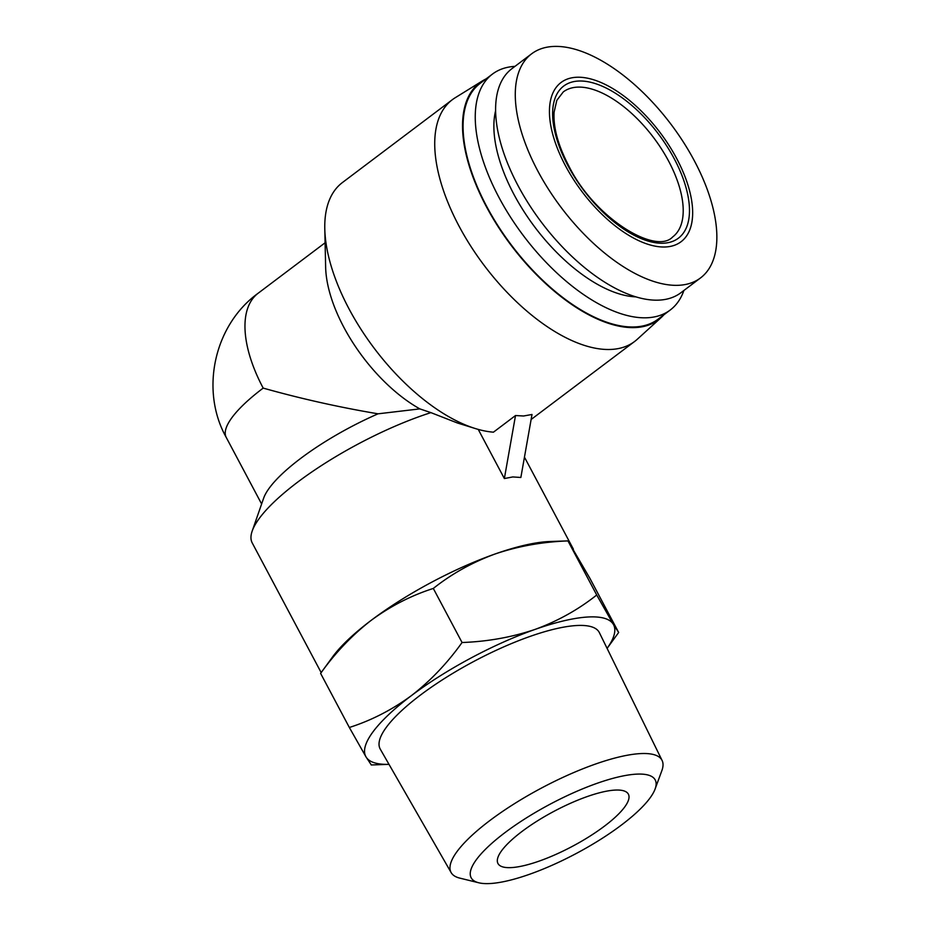 <?xml version="1.0" encoding="UTF-8"?>
<svg xmlns="http://www.w3.org/2000/svg" width="930" height="930" viewBox="0 0 930 930"><rect width="100%" height="100%" fill="white"/><g stroke="black" fill="none" stroke-linecap="round" stroke-linejoin="round"><path stroke-width="1.4" d="M614.556 790.116A73.854 19.774 -28 0 1 628.378 794.173A73.854 19.774 -28 0 1 589.353 836.523A73.854 19.774 -28 0 1 511.791 867.574A73.854 19.774 -28 0 1 497.969 863.517A73.854 19.774 -28 0 1 536.994 821.167A73.854 19.774 -28 0 1 614.556 790.116M635.678 774.19A104.218 27.9 152 0 0 514.267 825.91A104.218 27.9 152 0 0 478.764 882.779A104.218 27.9 152 0 0 490.668 883.5A104.218 27.9 152 0 0 587.365 847.346A104.218 27.9 152 0 0 655.092 789.035A104.218 27.9 152 0 0 635.678 774.19M655.092 789.035L661.846 770.656A119.459 31.98 152 0 0 662.09 760.449A119.459 31.98 152 0 0 639.596 753.649A119.459 31.98 152 0 0 513.732 804.136A119.459 31.98 152 0 0 451.155 872.607A119.459 31.98 152 0 0 459.746 878.106L478.764 882.779M662.09 760.449L599.362 632.633A124.074 33.213 152 0 0 575.996 625.565A124.074 33.213 152 0 0 445.261 678.005A124.074 33.213 152 0 0 380.265 749.127L451.155 872.607M575.949 77.295A99.696 48.953 53 0 0 565.417 165.691A99.696 48.953 53 0 0 666.147 246.938A99.696 48.953 53 0 0 676.691 158.542A99.696 48.953 53 0 0 575.949 77.295M552.594 46.5A140.314 68.89 53 0 0 531.611 53.824A140.314 68.89 53 0 0 548.584 189.406A140.314 68.89 53 0 0 679.539 285.243A140.314 68.89 53 0 0 700.534 277.931A140.314 68.89 53 0 0 683.55 142.337A140.314 68.89 53 0 0 552.594 46.5M531.611 53.824L511.93 68.657A140.314 68.89 53 0 0 528.914 204.24A140.314 68.89 53 0 0 659.858 300.076A140.314 68.89 53 0 0 680.853 292.764L700.534 277.931M618.671 632.447L613.37 624.39A140.314 37.56 152 0 1 607.092 648.396L618.659 632.47L589.922 578.379L568.032 540.888L549.711 541.527A140.314 37.56 152 0 0 547.212 541.655A140.314 37.56 152 0 0 494.981 554.024A140.314 37.56 152 0 0 371.291 620.264A140.314 37.56 152 0 0 332.498 657.022L320.606 673.378L349.343 727.481L365.99 756.869A140.314 37.56 152 0 0 389.007 764.344L371.233 764.971M515.511 415.536L504.362 478.543L512.802 476.939L520.858 477.474L532.007 414.478L523.578 416.001L515.511 415.536L493.435 432.183A151.392 74.33 -127 0 1 475.346 428.556L457.455 422.999L430.916 412.629A140.314 37.56 152 0 0 252.181 531.077A140.314 37.56 152 0 0 252.204 542.888L321.175 672.599M504.362 478.543L478.241 429.404M663.869 314.817A148.44 72.877 -127 0 1 661.044 317.676L637.178 339.357A151.392 74.33 -127 0 1 634.597 341.496A151.392 74.33 -127 0 1 611.952 349.389A151.392 74.33 -127 0 1 470.661 245.985A151.392 74.33 -127 0 1 452.34 99.696A151.392 74.33 -127 0 1 455.107 97.801L482.519 80.84A148.44 72.877 -127 0 1 486.053 78.91M475.346 428.556A151.392 74.33 -127 0 1 324.791 228.815A151.392 74.33 -127 0 1 342.391 182.571L452.34 99.696M495.597 110.74A125.55 61.636 53 0 0 534.831 227.106A125.55 61.636 53 0 0 635.899 296.868M514.964 66.367A147.707 72.517 53 0 0 514.534 66.39A147.707 72.517 53 0 0 492.435 74.098A147.707 72.517 53 0 0 510.314 216.83A147.707 72.517 53 0 0 648.152 317.711A147.707 72.517 53 0 0 670.251 310.004A147.707 72.517 53 0 0 683.887 290.474M661.044 317.676A148.44 72.877 -127 0 1 636.306 327.511A148.44 72.877 -127 0 1 496.004 223.328A148.44 72.877 -127 0 1 482.519 80.84M492.435 74.098L480.252 83.282A147.707 72.517 53 0 0 498.131 226.002A147.707 72.517 53 0 0 635.969 326.883A147.707 72.517 53 0 0 658.068 319.188L670.251 310.004M349.343 727.481C371.349 720.448 392.018 709.846 411.374 695.652C430.427 680.9 447.318 663.183 462.059 642.514C487.646 641.595 511.977 637.224 535.064 629.412C557.849 621.042 578.402 609.569 596.723 595.002L613.37 624.39A140.314 37.56 152 0 0 535.064 629.412A140.314 37.56 152 0 0 411.374 695.652A140.314 37.56 152 0 0 365.99 756.869L371.291 764.925M462.059 642.514L433.31 588.446C411.316 595.467 390.635 606.069 371.291 620.264C352.238 635.016 335.335 652.732 320.594 673.401M596.723 595.002L567.974 540.923C542.399 541.853 518.068 546.212 494.981 554.024C472.196 562.406 451.631 573.88 433.31 588.446M324.791 228.815L325.64 267.143A113.727 55.835 53 0 0 419.837 408.886L430.916 412.629M419.837 408.886L378.057 413.815A113.727 30.446 152 0 0 263.632 498.213L252.181 531.077M263.19 388.101A113.727 30.446 152 0 0 226.234 437.414C199.857 390.344 214.04 325.012 258.191 293.206A113.727 55.835 53 0 0 263.19 388.101C300.762 398.668 339.055 407.247 378.057 413.815M668.658 161.181A90.838 44.594 -127 0 1 672.646 236.976C655.859 255.099 594.596 218.376 568.718 165.773C557.988 145.092 553.129 127.201 554.106 112.1L556.826 100.324L563.289 91.907A90.838 44.594 -127 0 1 576.879 87.164A90.838 44.594 -127 0 1 668.658 161.181M567.881 165.528A95.267 46.779 -127 0 1 577.96 81.073A95.267 46.779 -127 0 1 674.215 158.705A95.267 46.779 -127 0 1 664.148 243.172A95.267 46.779 -127 0 1 567.881 165.528M524.45 457.142L573.392 549.177M531.111 419.5L634.597 341.496M258.191 293.206L325.105 242.777M226.234 437.414L261.621 503.979"/></g></svg>
